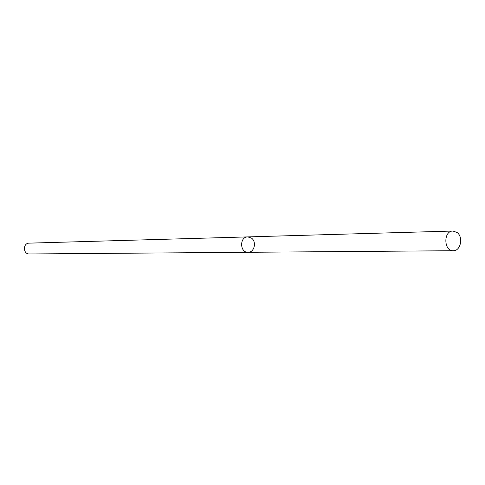 <?xml version="1.0" encoding="UTF-8"?>
<svg xmlns="http://www.w3.org/2000/svg" width="485" height="485" viewBox="0 0 485 485"><rect width="100%" height="100%" fill="white"/><g stroke="black" fill="none" stroke-linecap="round" stroke-linejoin="round"><path stroke-width="0.73" d="M251.351 238.026L247.762 236.898C239.414 236.747 239.705 252.74 248.041 252.291C254.395 252.594 256.935 241.603 251.351 238.026M248.041 252.291C239.705 252.74 239.414 236.747 247.762 236.898L29.173 243.143C22.716 243.058 22.922 254.285 29.367 253.964L453.299 250.721C460.653 251.109 463.557 237.08 457.094 232.491L452.941 231.036C443.26 230.811 443.629 251.291 453.299 250.721M247.762 236.898L452.941 231.036"/></g></svg>
